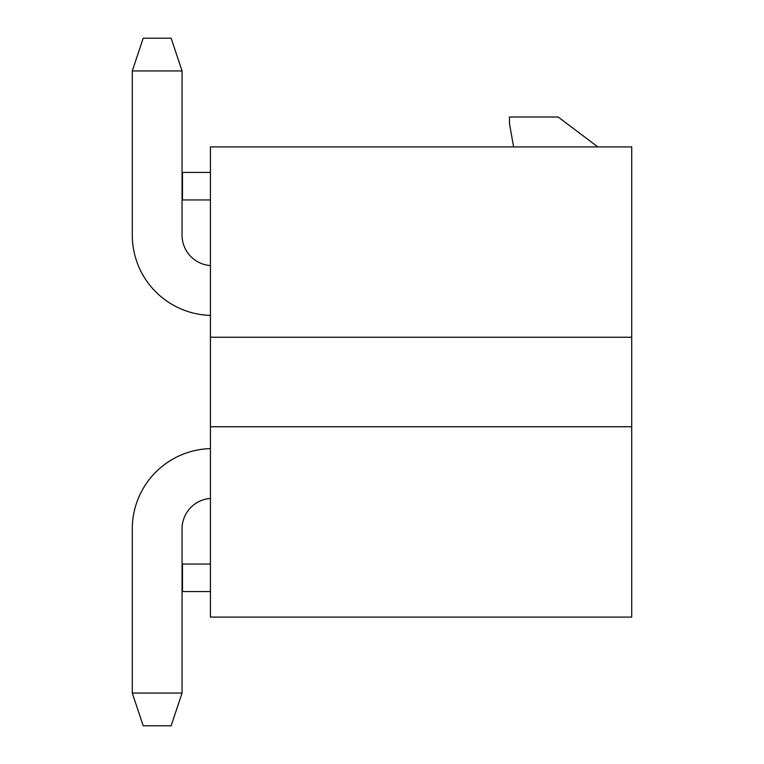 <?xml version="1.0" encoding="UTF-8"?>
<svg xmlns="http://www.w3.org/2000/svg" width="764" height="764" viewBox="0 0 764 764"><rect width="100%" height="100%" fill="white"/><g stroke="black" fill="none" stroke-linecap="round" stroke-linejoin="round"><path stroke-width="1.15" d="M597.83 146.908L558.14 116.997L509.483 116.997L509.483 123.548L513.599 146.908M210.425 337.249L210.425 146.908L631.723 146.908L631.723 337.249L210.425 337.249L210.425 426.751L631.723 426.751L631.723 337.249M631.723 426.751L631.723 617.092L210.425 617.092L210.425 426.751M210.425 199.948L182.491 199.948L182.491 172.444L210.425 172.444M210.425 591.556L182.491 591.556L182.491 564.052L210.425 564.052M210.425 498.424A30.56 30.56 0 0 0 182.052 528.908L182.052 693.053L132.277 693.053L132.277 528.908A80.325 80.325 0 0 1 210.425 448.611M210.425 315.389A80.325 80.325 0 0 1 132.277 235.092L132.277 70.947L182.052 70.947L182.052 235.092A30.56 30.56 0 0 0 210.425 265.576M182.052 693.053L171.136 725.8L143.193 725.8L132.277 693.053M132.277 70.947L143.193 38.2L171.136 38.2L182.052 70.947"/></g></svg>
